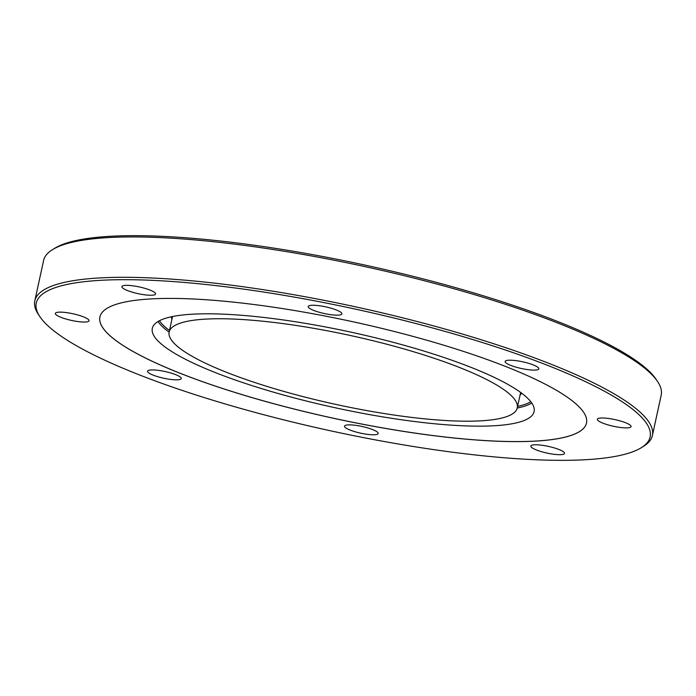 <?xml version="1.0" encoding="UTF-8"?>
<svg xmlns="http://www.w3.org/2000/svg" width="696" height="696" viewBox="0 0 696 696"><rect width="100%" height="100%" fill="white"/><g stroke="black" fill="none" stroke-linecap="round" stroke-linejoin="round"><path stroke-width="1.04" d="M228.532 373.1A178.141 35.209 12.3 0 1 169.154 332.027A178.141 35.209 12.3 0 1 274.624 322.535A178.141 35.209 12.3 0 1 457.89 366.853A178.141 35.209 12.3 0 1 517.258 407.926A178.141 35.209 12.3 0 1 411.788 417.417A178.141 35.209 12.3 0 1 228.532 373.1M217.43 373.404A195.376 38.619 -167.7 0 0 418.426 422.011A195.376 38.619 -167.7 0 0 534.102 411.597A195.376 38.619 -167.7 0 0 468.982 366.557A195.376 38.619 -167.7 0 0 267.995 317.95A195.376 38.619 -167.7 0 0 152.311 328.355A195.376 38.619 -167.7 0 0 217.43 373.404M503.504 365.652A249.011 49.216 12.3 0 1 586.493 423.064A249.011 49.216 12.3 0 1 439.063 436.331A249.011 49.216 12.3 0 1 182.9 374.378A249.011 49.216 12.3 0 1 99.902 316.967A249.011 49.216 12.3 0 1 247.332 303.7A249.011 49.216 12.3 0 1 503.504 365.652M586.502 423.046A249.011 49.216 12.3 0 1 439.028 436.288A249.011 49.216 12.3 0 1 182.909 374.344A249.011 49.216 12.3 0 1 99.911 316.95M83.285 316.784A17.243 3.41 12.3 0 1 89.027 320.76A17.243 3.41 12.3 0 1 78.822 321.683A17.243 3.41 12.3 0 1 61.091 317.393A17.243 3.41 12.3 0 1 55.341 313.418A17.243 3.41 12.3 0 1 65.546 312.495A17.243 3.41 12.3 0 1 83.285 316.784M175.496 374.579A17.243 3.41 12.3 0 1 181.247 378.554A17.243 3.41 12.3 0 1 171.042 379.477A17.243 3.41 12.3 0 1 153.303 375.188A17.243 3.41 12.3 0 1 147.561 371.212A17.243 3.41 12.3 0 1 157.766 370.289A17.243 3.41 12.3 0 1 175.496 374.579M372.456 429.519A17.243 3.41 12.3 0 1 378.198 433.495A17.243 3.41 12.3 0 1 367.993 434.417A17.243 3.41 12.3 0 1 350.253 430.128A17.243 3.41 12.3 0 1 344.511 426.152A17.243 3.41 12.3 0 1 354.716 425.23A17.243 3.41 12.3 0 1 372.456 429.519M558.775 449.425A17.243 3.41 12.3 0 1 564.517 453.4A17.243 3.41 12.3 0 1 554.312 454.323A17.243 3.41 12.3 0 1 536.572 450.034A17.243 3.41 12.3 0 1 530.831 446.058A17.243 3.41 12.3 0 1 541.036 445.135A17.243 3.41 12.3 0 1 558.775 449.425M625.312 422.637A17.243 3.41 12.3 0 1 631.054 426.613A17.243 3.41 12.3 0 1 620.849 427.527A17.243 3.41 12.3 0 1 603.119 423.246A17.243 3.41 12.3 0 1 597.368 419.27A17.243 3.41 12.3 0 1 607.573 418.348A17.243 3.41 12.3 0 1 625.312 422.637M533.092 364.843A17.243 3.41 12.3 0 1 538.843 368.819A17.243 3.41 12.3 0 1 528.638 369.741A17.243 3.41 12.3 0 1 510.899 365.452A17.243 3.41 12.3 0 1 505.157 361.476A17.243 3.41 12.3 0 1 515.362 360.554A17.243 3.41 12.3 0 1 533.092 364.843M336.142 309.903A17.243 3.41 12.3 0 1 341.893 313.879A17.243 3.41 12.3 0 1 331.679 314.801A17.243 3.41 12.3 0 1 313.948 310.512A17.243 3.41 12.3 0 1 308.206 306.536A17.243 3.41 12.3 0 1 318.411 305.614A17.243 3.41 12.3 0 1 336.142 309.903M149.823 289.997A17.243 3.41 12.3 0 1 155.573 293.973A17.243 3.41 12.3 0 1 145.36 294.895A17.243 3.41 12.3 0 1 127.629 290.606A17.243 3.41 12.3 0 1 121.887 286.63A17.243 3.41 12.3 0 1 132.092 285.708A17.243 3.41 12.3 0 1 149.823 289.997M140.975 375.518A314.14 62.092 12.3 0 1 39.907 316.697A314.14 62.092 12.3 0 1 194.262 283.333A314.14 62.092 12.3 0 1 545.429 364.513A314.14 62.092 12.3 0 1 641.155 447.798A314.14 62.092 12.3 0 1 140.975 375.518M39.907 316.697L38.463 314.54A316.054 62.475 12.3 0 1 34.8 300.855A316.054 62.475 12.3 0 1 221.928 284.012A316.054 62.475 12.3 0 1 547.065 362.642A316.054 62.475 12.3 0 1 652.396 435.513A316.054 62.475 12.3 0 1 643.374 446.432L641.155 447.798M34.8 300.855L43.604 260.487A316.054 62.475 12.3 0 1 52.626 249.568A316.054 62.475 12.3 0 1 555.86 322.283A316.054 62.475 12.3 0 1 657.537 381.46A316.054 62.475 12.3 0 1 661.2 395.145L652.396 435.513M52.626 249.568L54.845 248.202A314.14 62.092 12.3 0 1 555.025 320.482A314.14 62.092 12.3 0 1 656.093 379.303L657.537 381.46M169.154 332.027L172.512 316.654A178.141 35.209 12.3 0 1 172.538 316.532M520.634 392.431A178.141 35.209 12.3 0 1 520.608 392.553L517.258 407.926M521.522 393.083A179.29 35.435 12.3 0 1 519.999 395.371M531.779 403.036A195.376 38.619 12.3 0 1 517.232 408.047M530.813 401.723A194.227 38.393 12.3 0 1 517.589 406.403M169.493 330.504A194.227 38.393 12.3 0 1 159.419 320.743M169.128 332.149A195.376 38.619 12.3 0 1 157.992 321.543M171.895 319.473A179.29 35.435 12.3 0 1 171.468 316.758"/></g></svg>
